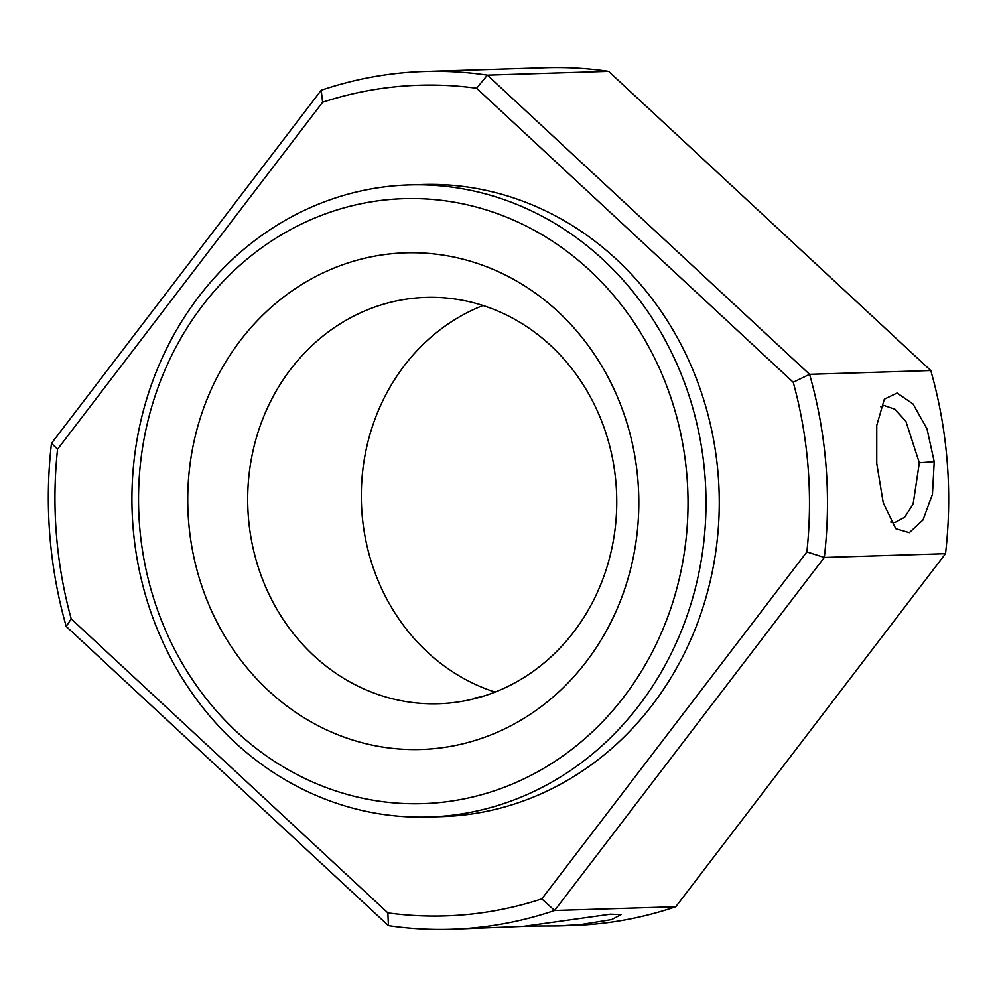 <?xml version="1.0" encoding="UTF-8"?>
<svg xmlns="http://www.w3.org/2000/svg" width="997" height="997" viewBox="0 0 997 997"><rect width="100%" height="100%" fill="white"/><g stroke="black" fill="none" stroke-linecap="round" stroke-linejoin="round"><path stroke-width="1.5" d="M541.807 898.895A415.55 377.227 88.2 0 1 387.858 912.903L71.211 618.863A415.55 377.227 88.2 0 1 57.564 449.211L322.629 102.242A415.55 377.227 88.2 0 1 476.591 88.234L793.226 382.262A415.55 377.227 88.2 0 1 808.019 466.372A415.55 377.227 88.2 0 1 806.872 551.914L541.807 898.895L554.594 910.523A429.109 389.528 88.2 0 1 451.267 929.291L523.113 926.425L610.525 914.212L621.069 914.648L611.647 919.595L580.503 924.63L557.921 925.964L526.541 926.088M876.749 463.418L876.762 425.32L884.351 399.161L897.088 393.03L913.028 403.959L926.986 428.835L934.214 461.698L932.444 494.288L923.01 519.985L909.314 532.672L895.742 528.684L883.242 502.849L876.749 463.418M880.588 406.689L884.264 405.567L894.957 409.231L905.912 421.382L919.321 462.807L913.115 504.146L904.64 517.281L894.907 522.528L890.72 522.017M495.06 692.08A203.263 184.52 88.2 0 1 361.413 502.775A203.263 184.52 88.2 0 1 483.009 305.518M71.211 618.863L66.213 626.44A429.109 389.528 88.2 0 1 49.85 535.701A429.109 389.528 88.2 0 1 51.483 443.329L321.208 90.253A429.109 389.528 88.2 0 1 424.535 71.485A429.109 389.528 88.2 0 1 487.383 75.136L809.589 374.336A429.109 389.528 88.2 0 1 825.952 465.076A429.109 389.528 88.2 0 1 824.32 557.448L806.872 551.914M481.875 696.641L474.634 698.074M448.513 703.122A203.263 184.52 88.2 0 1 438.555 703.732A203.263 184.52 88.2 0 1 248.029 511.81A203.263 184.52 88.2 0 1 415.923 298.016A203.263 184.52 88.2 0 1 425.893 297.405A203.263 184.52 88.2 0 1 616.408 489.328A203.263 184.52 88.2 0 1 448.513 703.122M793.226 382.262L809.589 374.336L930.787 370.56A429.109 389.528 88.2 0 1 945.517 553.671L824.32 557.448L554.594 910.523L675.792 906.747A429.109 389.528 88.2 0 1 572.465 925.515L557.921 925.964M433.197 748.722A248.427 225.521 88.2 0 1 188.62 521.605A248.427 225.521 88.2 0 1 393.366 253.587A248.427 225.521 88.2 0 1 637.943 480.716A248.427 225.521 88.2 0 1 433.197 748.722M428.81 817.004L442.07 816.593A316.186 287.024 -91.8 0 0 718.152 474.547A316.186 287.024 -91.8 0 0 422.367 184.532L409.119 184.944A316.186 287.024 88.2 0 1 704.891 474.958A316.186 287.024 88.2 0 1 428.81 817.004A316.186 287.024 88.2 0 1 133.037 527.002A316.186 287.024 88.2 0 1 409.119 184.944M686.958 476.254A302.627 274.723 88.2 0 1 437.546 802.735A302.627 274.723 88.2 0 1 139.605 526.067A302.627 274.723 88.2 0 1 389.017 199.574A302.627 274.723 88.2 0 1 686.958 476.254M476.591 88.234L487.383 75.136L608.581 71.348L930.787 370.56M322.629 102.242L321.208 90.253M57.564 449.211L51.483 443.329M387.858 912.903L388.419 925.652L66.213 626.44M451.267 929.291A429.109 389.528 88.2 0 1 388.419 925.652M424.535 71.485L545.733 67.709A429.109 389.528 88.2 0 1 608.581 71.348M945.517 553.671L675.792 906.747M934.214 461.698L919.321 462.807"/></g></svg>
